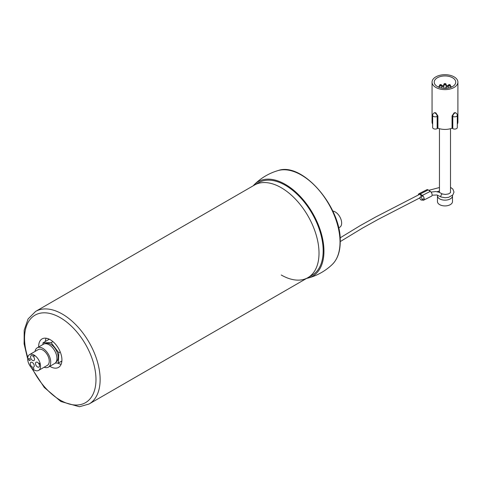 <?xml version="1.0" encoding="UTF-8"?>
<svg xmlns="http://www.w3.org/2000/svg" width="482" height="482" viewBox="0 0 482 482"><rect width="100%" height="100%" fill="white"/><g stroke="black" fill="none" stroke-linecap="round" stroke-linejoin="round"><path stroke-width="0.72" d="M312.101 275.234L307.944 277.632A53.454 30.86 -120 0 0 316.138 234.8A53.454 30.86 -120 0 0 281.223 187.697A53.454 30.86 -120 0 0 254.496 185.052A53.454 30.86 60 0 1 281.223 187.697A53.454 30.86 60 0 1 316.138 234.8A53.454 30.86 60 0 1 307.944 277.632A53.454 30.86 60 0 1 281.223 274.987M48.188 339.84A13.508 7.802 60 0 1 48.718 338.948M61.81 361.621A13.508 7.802 60 0 1 60.774 361.639M49.827 366.314A16.448 9.495 -120 0 0 50.291 366.585A16.448 9.495 -120 0 0 58.515 367.404A16.448 9.495 -120 0 0 61.033 354.222A16.448 9.495 -120 0 0 50.291 339.732A16.448 9.495 -120 0 0 42.067 338.912A16.448 9.495 -120 0 0 38.668 346.98M45.35 341.479A16.448 9.495 60 0 1 46.091 338.213M61.136 364.272A16.448 9.495 60 0 1 57.46 363.042M32.161 367.013A2.82 1.627 -120 0 0 33.662 367.206A2.82 1.627 -120 0 0 34.114 365.007A2.82 1.627 -120 0 0 32.348 362.518A2.82 1.627 -120 0 0 30.842 362.319A2.82 1.627 -120 0 0 30.396 364.525A2.82 1.627 -120 0 0 32.161 367.013M29.282 360.44A1.175 0.681 -120 0 0 29.908 360.524A1.175 0.681 -120 0 0 30.095 359.602A1.175 0.681 -120 0 0 29.354 358.566A1.175 0.681 -120 0 0 28.733 358.488A1.175 0.681 -120 0 0 28.546 359.403A1.175 0.681 -120 0 0 29.282 360.44M37.403 366.898A2.82 1.627 -120 0 0 38.903 367.097A2.82 1.627 -120 0 0 39.349 364.892A2.82 1.627 -120 0 0 37.584 362.41A2.82 1.627 -120 0 0 36.084 362.211A2.82 1.627 -120 0 0 35.632 364.416A2.82 1.627 -120 0 0 37.403 366.898M32.433 360.361A2.82 1.627 -120 0 0 33.933 360.554A2.82 1.627 -120 0 0 34.385 358.355A2.82 1.627 -120 0 0 32.613 355.867A2.82 1.627 -120 0 0 31.113 355.674A2.82 1.627 -120 0 0 30.667 357.873A2.82 1.627 -120 0 0 32.433 360.361M33.794 369.766A9.104 5.254 60 0 1 28.089 361.735A9.104 5.254 60 0 1 29.541 354.625A9.104 5.254 60 0 1 34.385 355.252A9.104 5.254 60 0 1 40.09 363.289A9.104 5.254 60 0 1 38.644 370.393A9.104 5.254 60 0 1 33.794 369.766M29.541 354.625L38.259 349.589A9.104 5.254 60 0 1 43.103 350.215A9.104 5.254 60 0 1 48.815 358.253A9.104 5.254 60 0 1 47.363 365.362L38.644 370.393M35.035 351.456A11.158 6.441 60 0 1 37.234 347.811A11.158 6.441 60 0 1 43.169 348.582A11.158 6.441 60 0 1 50.17 358.427A11.158 6.441 60 0 1 48.393 367.139A11.158 6.441 60 0 1 44.139 367.224M37.234 347.811L43.464 344.214A11.158 6.441 60 0 1 49.399 344.985A11.158 6.441 60 0 1 56.4 354.83A11.158 6.441 60 0 1 54.623 363.542L48.393 367.139M33.607 355.577L34.481 356.132L33.607 355.577M39.506 363.808L38.825 363.205L39.512 363.699M39.608 363.494L39.584 364.133L38.747 363.253L39.506 363.88L39.693 363.446L39.59 363.952M33.234 368.248L33.975 368.718L33.234 368.248M45.549 343.69A10.574 6.103 60 0 1 51.044 344.491A10.574 6.103 60 0 1 57.641 353.704A10.574 6.103 60 0 1 56.117 362M42.958 344.503L43.031 342.816L51.116 342.648L58.792 352.752L58.382 363.018L55.249 363.085M60.226 351.92L58.792 352.752M61.877 361.006L58.382 363.018M49.278 339.208L43.031 342.816M52.93 341.605L51.116 342.648M338.593 227.914L339.768 227.239A9.104 5.254 -120 0 0 341.166 219.943A9.104 5.254 -120 0 0 335.213 211.917A9.104 5.254 -120 0 0 332.767 211.062M278.03 170.586C302.322 161.524 341.63 207.254 340.232 241.711C340.184 251.658 337.521 259.25 332.243 264.479L332.243 264.479A54.749 31.607 -120 0 0 340.027 242.091A54.749 31.607 -120 0 0 301.316 175.038A54.749 31.607 -120 0 0 278.03 170.586L278.03 170.586A55.804 55.804 0 0 0 254.261 184.648A54.55 31.493 60 0 1 285.374 184.401A54.55 31.493 60 0 1 322.036 236.258A54.55 31.493 60 0 1 308.179 278.036A54.55 31.493 60 0 1 306.654 278.379M253.201 185.799A54.55 31.493 60 0 1 254.261 184.648M256.653 183.991A53.454 30.86 60 0 1 298.472 195.565A53.454 30.86 60 0 1 323.169 250.767A53.454 30.86 60 0 1 309.944 276.294M437.542 195.186A7.519 4.338 0 0 0 437.457 195.819L437.457 201.572A7.519 4.338 0 0 0 439.662 204.645A7.519 4.338 0 0 0 447.856 205.585A7.519 4.338 0 0 0 452.496 201.572L452.496 195.819A7.519 4.338 0 0 0 452.453 195.349M437.457 195.819A7.519 4.338 0 0 0 439.662 198.885A7.519 4.338 0 0 0 447.856 199.831A7.519 4.338 0 0 0 452.496 195.819M446.344 88.308A0.584 0.337 0 0 0 445.603 87.79A0.584 0.337 0 0 0 445.79 88.339M446.844 88.031L446.428 87.79L446.844 88.031A1.175 0.681 180 0 1 447.091 88.236M444.868 88.357A1.175 0.681 180 0 1 445.187 88.031L445.603 87.79M450.086 87.616A1.175 0.681 180 0 1 450.315 87.429L450.73 87.188A0.584 0.337 0 0 0 450.562 87.459M451.411 87.128A0.584 0.337 0 0 0 450.73 87.188M448.923 85.151A0.584 0.337 0 0 0 449.754 84.669L450.17 84.91A1.175 0.681 180 0 1 450.513 85.392A1.175 0.681 180 0 1 449.79 86.019A1.175 0.681 180 0 1 448.507 85.868A1.175 0.681 180 0 1 448.164 85.392A1.175 0.681 180 0 1 448.507 84.91L448.923 84.669A0.584 0.337 0 0 0 448.923 85.151M450.17 84.91L449.754 84.669A0.584 0.337 0 0 0 448.923 84.669M444.561 84.109A0.584 0.337 0 0 0 445.392 83.627L445.808 83.868A1.175 0.681 180 0 1 446.151 84.35A1.175 0.681 180 0 1 445.428 84.977A1.175 0.681 180 0 1 444.145 84.826A1.175 0.681 180 0 1 443.802 84.35A1.175 0.681 180 0 1 444.145 83.868L444.561 83.627A0.584 0.337 0 0 0 444.561 84.109M443.802 84.35L443.802 87.706A1.175 0.681 0 0 0 444.145 88.182A1.175 0.681 0 0 0 444.651 88.357M445.808 83.868L445.392 83.627A0.584 0.337 0 0 0 444.561 83.627M440.199 85.151A0.584 0.337 0 0 0 441.03 84.669L441.446 84.91A1.175 0.681 180 0 1 441.789 85.392A1.175 0.681 180 0 1 441.066 86.019A1.175 0.681 180 0 1 439.783 85.868A1.175 0.681 180 0 1 439.439 85.392A1.175 0.681 180 0 1 439.783 84.91L440.199 84.669A0.584 0.337 0 0 0 440.199 85.151M440.066 84.79A1.175 0.681 180 0 1 441.169 84.79M441.446 84.91L441.03 84.669A0.584 0.337 0 0 0 440.199 84.669M439.397 87.459A0.584 0.337 0 0 0 439.223 87.188L439.638 87.429A1.175 0.681 180 0 1 439.867 87.616M438.795 87.23A1.175 0.681 180 0 1 439.361 87.308M439.638 87.429L439.223 87.188A0.584 0.337 0 0 0 438.548 87.128M435.842 87.429A12.924 7.459 180 0 1 432.053 82.151A12.924 7.459 180 0 1 440.03 75.258A12.924 7.459 180 0 1 454.116 76.879A12.924 7.459 180 0 1 457.9 82.151A12.924 7.459 180 0 1 449.923 89.043A12.924 7.459 180 0 1 435.842 87.429M432.655 124.211A12.924 7.459 180 0 1 432.053 121.958L432.053 82.151M437.903 115.975L437.168 116.397A2.645 1.524 -120 0 0 435.3 113.162A2.645 1.524 -120 0 0 433.981 113.029L434.613 112.661L435.842 112.848L437.903 115.975L437.903 128.206L437.168 128.628A2.645 1.524 180 0 1 433.432 128.628A2.645 1.524 180 0 1 432.655 127.549L432.655 115.319A2.645 1.524 180 0 0 433.432 116.397A2.645 1.524 180 0 0 437.168 116.397L437.168 128.628M437.379 86.543A10.749 6.206 -0 0 0 449.091 87.887A10.749 6.206 -0 0 0 455.725 82.151A10.749 6.206 -0 0 0 452.58 77.765A10.749 6.206 -0 0 0 440.861 76.421A10.749 6.206 -0 0 0 434.228 82.151A10.749 6.206 -0 0 0 437.379 86.543M441.789 86.64A9.399 5.429 180 0 1 443.802 86.362M446.151 86.362A9.399 5.429 180 0 1 448.164 86.64M451.797 86.947A10.749 6.206 -0 0 0 450.513 86.423M448.164 85.82A10.749 6.206 -0 0 0 446.151 85.579M443.802 85.579A10.749 6.206 -0 0 0 441.789 85.82M439.439 86.423A10.749 6.206 -0 0 0 438.156 86.947M457.298 115.319A2.645 2.645 0 0 0 455.978 113.029A2.645 1.524 120 0 0 454.653 113.162A2.645 1.524 120 0 0 452.785 116.397A2.645 1.524 180 0 0 456.526 116.397A2.645 1.524 180 0 0 457.298 115.319L457.298 127.549A2.645 1.524 180 0 1 455.665 128.959A2.645 1.524 180 0 1 452.785 128.628L452.056 128.206A12.924 7.459 180 0 1 437.903 128.206M452.785 128.628L452.785 116.397L452.056 115.975L452.056 128.206M452.056 115.975L454.116 112.848L455.339 112.661L455.978 113.029M457.9 82.151L457.9 121.958A12.924 7.459 180 0 1 457.298 124.211M420.967 199.922A1.645 0.886 63.1 0 1 419.979 198.439A1.645 0.886 63.1 0 1 420.208 197.138A1.645 0.886 63.1 0 1 420.997 197.258A1.645 0.886 63.1 0 1 421.985 198.735A1.645 0.886 63.1 0 1 421.756 200.036A1.645 0.886 63.1 0 1 420.967 199.922M418.358 194.951A2.82 1.518 63.1 0 1 418.942 193.734A2.82 1.518 63.1 0 1 420.262 193.975L422.353 195.415A2.82 1.518 63.1 0 1 424.046 198.006A2.82 1.518 63.1 0 1 423.588 200.199A2.82 1.518 63.1 0 1 422.268 199.958L422.093 199.837M418.942 193.734L426.889 189.703A2.82 1.518 63.1 0 1 428.209 189.944L430.299 191.384A2.82 1.518 63.1 0 1 431.993 193.975A2.82 1.518 63.1 0 1 431.535 196.168L423.588 200.199M419.955 198.355A2.82 1.518 63.1 0 1 419.593 198.006M420.244 194.921L422.334 196.361M258.647 182.654L35.608 311.426A53.454 30.86 60 0 1 62.335 314.071A53.454 30.86 60 0 1 97.256 361.175A53.454 30.86 60 0 1 89.062 404.006L79.44 406.742L60.865 401.506L44.284 387.474L31.264 367.555M32.451 368.754A50.514 29.167 -120 0 0 60.256 400.162A50.514 29.167 -120 0 0 95.978 379.539A50.514 29.167 -120 0 0 60.256 317.668A50.514 29.167 -120 0 0 27.787 357.355M431.041 192.089L435.8 191.541L438.982 192.234L442.398 193.981A1.645 0.759 112.7 0 0 441.801 194.18A1.645 0.759 112.7 0 0 440.903 195.788A1.645 0.759 112.7 0 0 441.169 197.036L445.193 197.728L448.67 197.325L452.845 194.939L454.002 192.083L452.881 189.113L450.501 187.317M430.299 191.384L422.353 195.415M428.209 189.944L420.262 193.975M307.944 277.632L89.062 404.006M35.608 311.426L28.07 318.964L24.196 330.164L24.1 343.847L27.655 358.801M308.179 278.036A55.804 55.804 0 0 0 332.243 264.479M450.501 192.625L450.501 128.706M439.457 192.487L439.457 128.706M450.513 85.392L450.513 87.314M448.164 85.392L448.164 88.079M446.151 84.35L446.151 87.7M441.789 85.392L441.789 88.079M439.439 85.392L439.439 87.314M433.981 113.029A2.645 2.645 0 0 0 432.655 115.319M439.457 191.029L437.192 191.679M419.9 197.855L378.34 219.298L362.488 228.1L340.232 241.603M442.398 193.981L445.392 194.451L448.555 193.921L450.477 192.655L450.501 191.384M420.208 197.138L421.925 196.078M421.756 200.036L424.148 198.566M432.095 195.216L436.921 194.975L441.169 197.036M439.457 187.534L428.775 190.336M420.298 193.999L375.755 216.954L360.078 225.709L340.093 237.885"/></g></svg>
